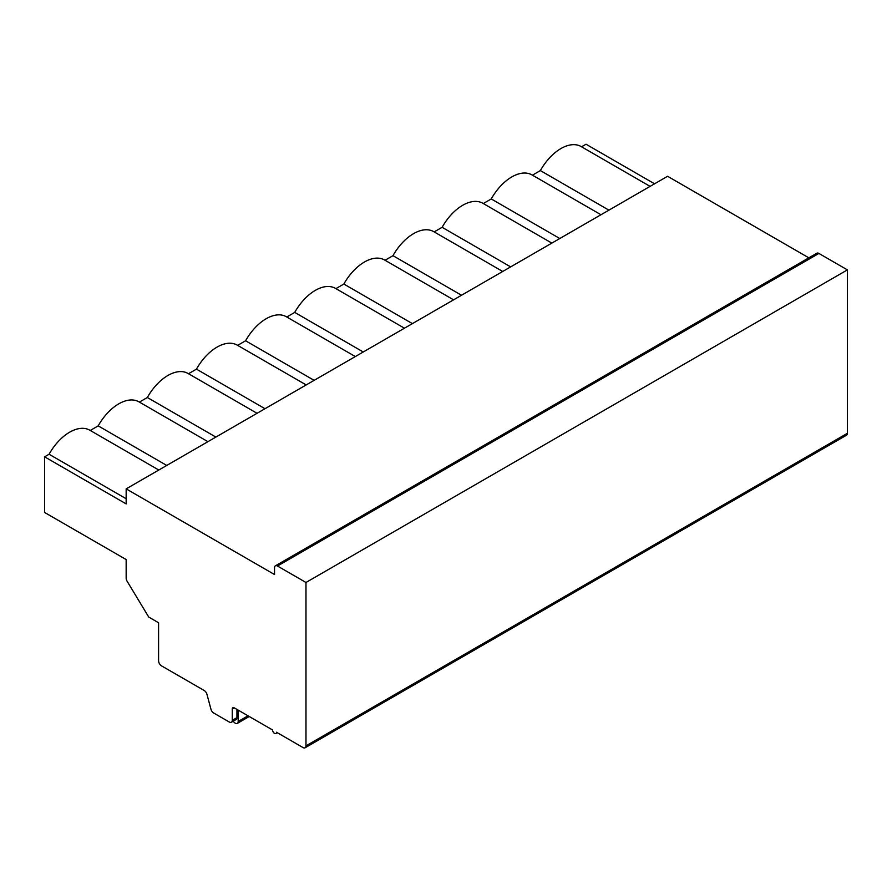 <?xml version="1.0" encoding="UTF-8"?>
<svg xmlns="http://www.w3.org/2000/svg" width="892" height="892" viewBox="0 0 892 892"><rect width="100%" height="100%" fill="white"/><g stroke="black" fill="none" stroke-linecap="round" stroke-linejoin="round"><path stroke-width="1.34" d="M581.562 146.801L586.022 144.225L654.561 183.797M305.109 747.775L846.541 435.185A4.17 2.408 -120 0 0 847.4 433.278L847.4 269.886L818.901 253.44A4.17 2.408 -120 0 0 816.816 253.228L275.394 565.818A4.17 2.408 -120 0 0 274.535 567.725L274.535 574.537L126.162 488.872L126.162 503.902L44.6 456.815L44.6 512.465L126.162 559.552L126.162 578.161A4.17 2.408 -120 0 0 127.088 581.194L148.752 617.086L158.586 622.761L158.586 660.771A4.17 2.408 -120 0 0 161.53 665.867L204.179 690.497A4.17 2.408 60 0 1 206.944 694.322L210.947 709.185A4.17 2.408 -120 0 0 213.712 713.02L229.333 722.041A4.17 2.408 -120 0 0 231.418 722.241A4.17 2.408 -120 0 0 232.277 720.335L232.277 708.984A2.776 1.606 60 0 1 232.857 707.713A2.776 1.606 60 0 1 234.25 707.858L272.573 729.979A2.776 1.606 -120 0 0 273.777 732.778A2.776 1.606 -120 0 0 275.918 733.525A2.776 1.606 -120 0 0 276.498 732.243L303.024 747.563A4.17 2.408 -120 0 0 305.109 747.775A4.17 2.408 -120 0 0 305.978 745.868L305.978 582.476L277.479 566.019A4.17 2.408 -120 0 0 275.394 565.818M808.843 257.833L667.584 176.281L126.162 488.872M44.6 456.815L49.071 454.24L126.162 498.74M49.071 454.24A40.296 23.27 -60 0 1 89.802 430.2L158.787 470.028M532.435 175.166L540.374 170.584A40.296 23.27 -60 0 1 581.116 146.544L650.101 186.372M483.308 203.532L491.247 198.949A40.296 23.27 -60 0 1 531.989 174.91L600.974 214.738M434.17 231.898L442.12 227.315A40.296 23.27 -60 0 1 482.851 203.276L551.836 243.103M385.043 260.263L392.982 255.681A40.296 23.27 -60 0 1 433.724 231.641L502.709 271.469M335.905 288.629L343.855 284.046A40.296 23.27 -60 0 1 384.597 260.007L453.582 299.835M286.778 316.995L294.728 312.412A40.296 23.27 -60 0 1 335.459 288.372L404.444 328.2M237.651 345.36L245.59 340.777A40.296 23.27 -60 0 1 286.332 316.738L355.317 356.566M188.513 373.726L196.463 369.143A40.296 23.27 -60 0 1 237.194 345.104L306.19 384.931M139.386 402.091L147.336 397.509A40.296 23.27 -60 0 1 188.067 373.469L257.052 413.297M90.259 430.457L98.198 425.874A40.296 23.27 -60 0 1 138.94 401.835L207.925 441.663M98.198 425.874L166.737 465.446M147.336 397.509L215.864 437.08M196.463 369.143L265.002 408.714M245.59 340.777L314.129 380.349M294.728 312.412L363.256 351.983M343.855 284.046L412.394 323.618M392.982 255.681L461.521 295.252M442.12 227.315L510.659 266.886M491.247 198.949L559.786 238.521M540.374 170.584L608.913 210.155M231.418 722.241L236.079 719.543A4.17 2.408 -120 0 0 236.949 717.636L236.949 709.419M847.4 269.886L305.978 582.476M238.175 710.121L238.175 721.483A4.17 2.408 60 0 1 237.317 723.39A4.17 2.408 60 0 1 233.258 721.182M234.25 707.858L232.277 708.984M236.949 717.636L232.277 720.335M847.4 433.278L305.978 745.868M818.901 253.44L277.479 566.019M248.021 715.808L238.175 721.483M277.312 732.722L275.918 733.525M237.317 723.39L249.236 716.51"/></g></svg>
